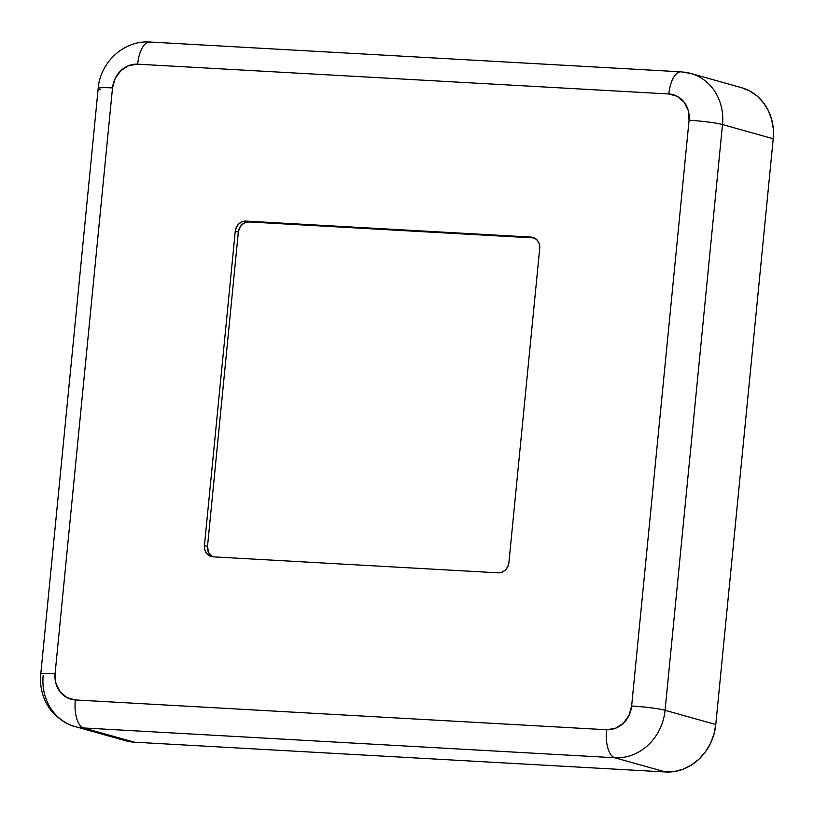 <?xml version="1.0" encoding="UTF-8"?>
<svg xmlns="http://www.w3.org/2000/svg" width="814" height="814" viewBox="0 0 814 814"><rect width="100%" height="100%" fill="white"/><g stroke="black" fill="none" stroke-linecap="round" stroke-linejoin="round"><path stroke-width="1.22" d="M238.329 232.132L239.469 228.073L241.911 224.715L245.299 222.568L249.094 221.957L534.126 237.953L249.094 221.957L246.021 221.093L531.054 237.088L534.696 238.105L537.616 240.608L539.387 244.2L539.723 248.341L508.903 562.657L507.763 566.717L505.321 570.075L501.933 572.222L498.137 572.822L213.105 556.837L209.463 555.809L206.532 553.306L204.772 549.715L204.436 545.573L235.256 231.268L236.396 227.208L238.838 223.85L242.226 221.703L246.021 221.093L531.054 237.088L534.126 237.953L531.054 237.088A10.806 9.687 105.7 0 1 532.926 237.393A10.806 9.687 105.7 0 1 539.723 248.341L508.903 562.657A10.806 9.687 105.7 0 1 498.137 572.822L213.105 556.837A10.806 9.687 105.7 0 1 211.233 556.522A10.806 9.687 105.7 0 1 204.436 545.573L235.256 231.268L238.329 232.132L207.509 546.438L238.329 232.132L235.256 231.268A10.806 9.687 105.7 0 1 246.021 221.093L249.094 221.957A10.806 9.687 -74.3 0 0 238.329 232.132M212.535 556.674L208.557 552.482L207.509 546.438L204.436 545.573L207.509 546.438A10.806 9.687 -74.3 0 0 212.81 556.817M125.57 740.72L134.33 742.185L665.526 771.977L674.47 771.519L683.261 769.149L691.554 764.967L699.033 759.136L705.412 751.871L710.449 743.467L713.949 734.228L715.781 724.521L773.219 138.767L773.3 128.958L771.641 119.434L768.294 110.551L763.4 102.666L757.142 96.052L749.755 90.995L741.523 87.678A50.427 45.208 -74.3 0 1 773.219 138.767L715.781 724.521L665.069 710.296L722.506 124.542L773.219 138.767L722.506 124.542A25.214 2.167 -174.4 0 0 689.071 120.258L688.288 110.592L684.167 102.198L677.34 96.367L668.854 93.976L137.647 64.184L128.785 65.598L120.889 70.604L115.181 78.439L112.515 87.912L55.087 673.666L55.871 683.333L59.992 691.717L66.819 697.547L75.305 699.938L606.511 729.741L615.374 728.327L623.259 723.32L628.978 715.486L631.633 706.013L689.071 120.258L631.633 706.013A25.214 2.167 5.6 0 1 665.069 710.296L722.506 124.542A50.427 45.208 -74.3 0 0 690.771 73.443A50.427 45.208 105.7 0 1 722.506 124.542A25.214 2.167 5.6 0 0 689.071 120.258A25.214 22.609 105.7 0 0 668.854 93.976A25.214 10.958 -86.8 0 1 681.023 71.825A25.214 10.958 -86.8 0 1 681.053 71.825M43.173 675.417L43.173 675.417A50.427 45.208 105.7 0 0 74.898 726.515A50.427 45.208 -74.3 0 0 83.608 727.96L614.814 757.763L665.526 771.977L134.33 742.185L83.608 727.96L614.814 757.763A25.214 10.958 -86.8 0 1 606.511 729.741L75.305 699.938A25.214 10.958 93.2 0 0 83.608 727.96A50.427 45.208 105.7 0 1 74.898 726.515L125.61 740.73A50.427 45.208 -74.3 0 0 134.33 742.185L83.608 727.96A25.214 10.958 -86.8 0 1 75.305 699.938A25.214 22.609 105.7 0 1 55.087 673.666L112.515 87.912A25.214 2.167 -174.4 0 0 98.179 88.461A25.214 2.167 5.6 0 1 112.515 87.912A25.214 22.609 105.7 0 1 137.647 64.184L668.854 93.976A25.214 10.958 93.2 0 1 681.023 71.825L149.817 42.023A25.214 10.958 93.2 0 0 137.647 64.184A25.214 10.958 -86.8 0 1 149.817 42.023A25.214 10.958 -86.8 0 1 150.855 42.196M100.6 89.652A25.214 2.167 5.6 0 1 98.179 88.461L40.751 674.226A25.214 2.167 5.6 0 1 55.087 673.666A25.214 2.167 -174.4 0 0 40.751 674.226C39.54 688.166 43.203 700.539 51.73 711.324C60.063 720.024 67.786 725.091 74.898 726.515M682.061 71.998A50.427 45.208 105.7 0 1 690.771 73.443L741.483 87.668M614.814 757.763L665.526 771.977A50.427 45.208 -74.3 0 0 715.781 724.521L665.069 710.296A50.427 45.208 105.7 0 1 614.814 757.763A50.427 45.208 -74.3 0 0 665.069 710.296A25.214 2.167 -174.4 0 0 631.633 706.013A25.214 22.609 105.7 0 1 606.511 729.741A25.214 10.958 93.2 0 0 614.814 757.763M681.023 71.825L690.771 73.443M149.817 42.023C123.697 40.151 100.051 62.688 98.179 88.461"/></g></svg>
